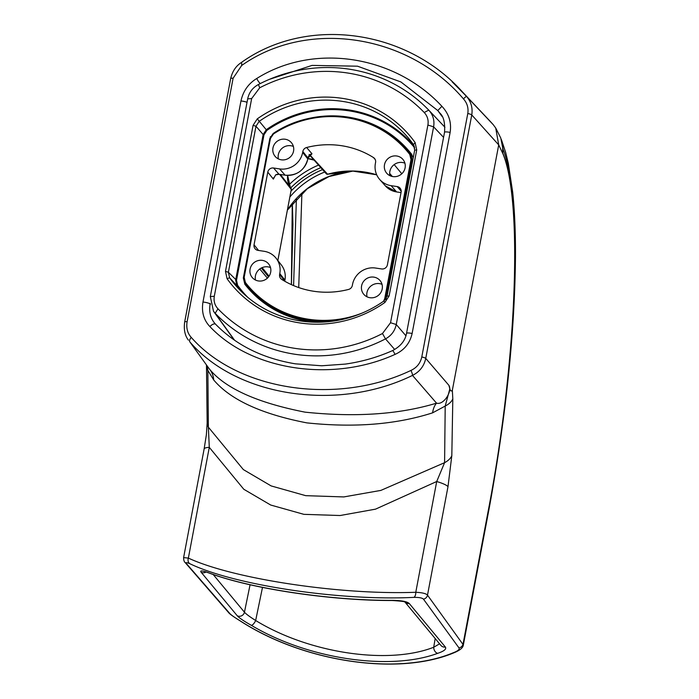 <?xml version="1.0" encoding="UTF-8"?>
<svg xmlns="http://www.w3.org/2000/svg" width="699" height="699" viewBox="0 0 699 699"><rect width="100%" height="100%" fill="white"/><g stroke="black" fill="none" stroke-linecap="round" stroke-linejoin="round"><path stroke-width="1.05" d="M452.131 81.818L466.382 96.235C471.082 101.678 472.874 107.917 471.755 114.942L425.752 358.404C424.057 366.145 419.636 371.816 412.489 375.407C337.844 411.938 237.293 397.067 189.901 341.96L209.412 369.028C225.253 388.356 257.136 402.738 305.061 412.157C355.546 417.425 399.374 414.428 436.543 403.157C443.786 405.35 452.55 391.222 448.863 385.298L449.868 388.775C450.444 391.082 451.274 391.562 452.349 390.225L452.812 398.893L451.816 455.687L447.989 486.679A25.05 4.421 -169.3 0 0 436.709 481.515L375.52 509.152L340.107 515.521L303.873 514.342L270.696 505.028L243.794 489.265L209.289 447.343A25.05 4.421 -169.3 0 0 204.125 449.003L183.61 557.601L188.363 558.09C233.44 579.052 341.339 595.172 415.783 592.271C422.222 592.603 426.128 593.556 427.5 595.12L463.358 644.941C463.096 647.667 460.064 650.236 454.28 652.648L454.28 652.648A5.007 3.338 70 0 1 453.214 652.77C457.871 651.022 459.802 649.406 458.998 647.929L423.472 599.174C422.336 597.925 419.147 597.322 413.913 597.365C340.343 601.079 234.427 585.264 189.787 563.682C186.493 562.354 185.357 562.311 186.371 563.543L229.779 613.486C231.238 615.068 234.628 617.479 239.975 620.721C303.427 661.944 397.617 676.108 453.214 652.77M463.411 98.821C408.05 34.006 307.455 18.847 241.662 65.496L233.108 78.236L187.105 321.697C186.109 328.032 187.489 333.266 191.255 337.407C238.219 390.968 337.136 405.612 410.951 370.426C416.77 367.7 420.379 363.209 421.785 356.971L467.788 113.5C468.636 107.969 467.177 103.076 463.411 98.821L466.382 96.235L493.223 124.658L495.722 128.039L498.71 144.903L452.349 390.225M493.223 124.658A187.481 180.491 -39.7 0 0 489.553 120.647L462.493 91.997C406.198 28.886 306.459 15.728 241.295 62.543C235.895 66.055 232.356 71.385 230.679 78.533A5.007 0.882 -169.3 0 1 233.108 78.236M440.195 113.465L437.792 110.556L400.911 81.958L357.521 66.187L312.06 65.4L269.351 79.363M210.233 303.375L210.128 303.969C208.8 312.191 210.644 318.962 215.642 324.292L215.642 324.284A5.007 2.385 -44.3 0 1 215.642 324.292L215.414 324.056M188.407 340.116L188.398 340.116C184.894 335.59 183.654 329.552 184.676 322.003L230.679 78.533M495.722 128.039L500.807 138.114L502.668 147.734L502.808 153.483L498.71 144.903L471.755 114.942A5.007 0.882 -169.3 0 0 467.788 113.5M445.377 647.047C446.661 649.074 444.127 651.153 437.775 653.303C389.631 671.276 307.481 658.939 251.256 625.273C243.759 621.035 239.093 617.864 237.258 615.775L201.163 572.263C199.713 570.375 202.046 570.498 208.171 572.621C249.788 588.541 330.487 600.677 392.681 600.354C401.672 600.493 407.202 601.559 409.282 603.534L445.377 647.047A5.007 4.823 140.3 0 1 440.903 645.413L405.027 602.154M501.366 139.564L503.158 149.682C504.818 153.256 506.924 161.015 509.457 172.95C511.083 180.884 512.83 195.449 513.564 204.921C515.539 229.316 515.897 257.791 514.656 290.356L511.607 341.164L506.277 395.267L498.824 450.995L489.475 506.583L482.354 544.407L482.205 542.695L488.234 510.786C516.552 364.022 523.28 201.906 502.808 153.483M213.02 574.307L244.449 612.193C245.943 613.949 249.683 616.719 255.659 620.502C309.063 653.233 388.032 665.09 433.712 647.257L439.584 643.814M291.387 284.624L292.269 203.418M207.201 366.171L207.848 370.383A25.05 14.225 179.3 0 1 206.476 365.848L207.166 422.912A25.05 14.277 179.3 0 0 208.372 427.176L243.348 469.588L271.151 485.919L305.699 495.661L343.794 496.928L380.859 490.41L444.59 462.677L445.202 406.058L432.585 412.847C396.088 424.546 354.166 427.884 306.809 422.869C261.47 414.07 230.434 399.767 213.702 379.959L207.848 370.383L208.372 427.176L209.289 447.343L188.363 558.09A5.007 4.089 111.6 0 0 189.787 563.682M432.585 412.847A25.05 14.749 73.7 0 1 436.543 403.157L412.489 375.407A5.007 0.996 65.1 0 0 410.951 370.426M452.812 398.893A25.05 14.356 -179 0 1 445.202 406.058L449.868 388.775M213.702 379.959A25.05 20.883 136.6 0 0 209.412 369.028L189.901 341.96A5.007 2.56 137.5 0 1 191.255 337.407M413.913 597.365A5.007 2.613 89.8 0 0 415.783 592.271L436.709 481.515L444.59 462.677A25.05 14.399 -179 0 0 451.816 455.687M206.476 365.848L206.467 365.14M395.022 354.402C332.383 382.842 251.387 370.645 209.901 326.582C203.697 320.081 201.391 311.903 202.972 302.038L240.963 100.971C243.13 91.106 248.398 83.609 256.778 78.48C313.414 42.796 394.411 55.003 441.899 106.3C448.907 113.771 451.65 122.474 450.13 132.408L412.13 333.475C409.911 343.27 404.205 350.251 395.022 354.402A5.007 0.778 -114 0 0 392.497 350.627L392.497 350.627C377.495 357.285 361.759 361.767 345.297 364.092L321.697 365.778L295.441 363.838C262.85 358.456 236.253 345.271 215.642 324.284A5.007 2.385 -44.3 0 0 209.901 326.582M208.171 572.621A5.007 3.801 108.5 0 0 208.783 572.909L204.44 571.467M392.681 600.354A5.007 2.193 91.3 0 1 392.13 600.502L392.13 600.502C401.174 601.079 405.516 601.656 405.149 602.223L404.817 601.9A5.007 4.823 140.3 0 0 404.817 601.909M262.483 587.457L255.659 620.502A5.007 1.835 119 0 1 251.256 625.273M435.18 638.51L433.712 647.257A5.007 3.434 72.1 0 0 437.775 653.303M441.969 116.305L437.792 110.556L441.899 106.3M260.299 83.548A5.007 1.363 -120.9 0 1 256.778 78.48M241.714 62.473L241.662 65.496M239.975 620.721A5.007 1.739 120.9 0 1 239.792 620.651C303.418 662.233 398.762 676.265 454.28 652.648M290.732 187.882A90.171 86.807 140.3 0 1 320.815 167.655M289.019 184.824A90.171 86.807 140.3 0 1 318.534 165.095M482.118 543.49L489.466 506.766L463.358 644.915M489.204 505.962C516.884 359.513 523.044 201.705 502.852 153.334L502.756 153.317M502.668 147.576L502.852 153.334M301.907 193.221L298.718 287.56M293.589 285.594L296.402 198.647M391.134 185.672A20.035 19.292 140.3 0 1 379.758 179.538A20.035 19.292 140.3 0 1 375.398 163.374L375.573 162.456A5.007 4.823 -39.7 0 0 373.476 157.555A87.672 84.396 -39.7 0 0 306.625 147.506A5.007 4.823 -39.7 0 0 302.842 151.526L302.667 152.443A20.035 19.292 140.3 0 1 279.609 168.913L273.554 168.005A5.007 4.823 -39.7 0 0 267.787 172.12L254.052 244.799A5.007 4.823 -39.7 0 0 257.983 250.373L264.047 251.282A20.035 19.292 140.3 0 1 276.184 258.342A20.035 19.292 140.3 0 1 279.783 273.58L279.609 274.497A5.007 4.823 -39.7 0 0 281.706 279.399A87.672 84.396 -39.7 0 0 348.556 289.438A5.007 4.823 -39.7 0 0 352.34 285.428L352.514 284.51A20.035 19.292 140.3 0 1 375.564 268.04L381.628 268.949A5.007 4.823 -39.7 0 0 387.395 264.834L401.121 192.155A5.007 4.823 -39.7 0 0 397.189 186.581L391.134 185.672L396.595 191.928L401.043 192.601L396.683 191.945M275.668 174.916L273.344 179.119L275.633 174.881L279.05 174.287L273.554 168.005M250.085 269.115A10.642 10.249 -39.7 0 0 266.931 278.552A10.642 10.249 -39.7 0 0 257.695 260.71A10.642 10.249 -39.7 0 0 250.085 269.115M270.504 267.568A10.931 10.52 -39.7 0 0 255.476 280.037M405.097 167.839A10.642 10.249 -39.7 0 0 388.251 158.402A10.642 10.249 -39.7 0 0 397.163 176.34A10.642 10.249 -39.7 0 0 405.097 167.839M404.913 163.199A10.931 10.52 -39.7 0 0 389.885 175.667M382.204 288.967A10.642 10.249 -39.7 0 0 365.359 279.53A10.642 10.249 -39.7 0 0 374.28 297.468A10.642 10.249 -39.7 0 0 382.204 288.967M382.03 284.336A10.931 10.52 -39.7 0 0 366.992 296.795M272.968 147.978A10.642 10.249 -39.7 0 0 289.814 157.415A10.642 10.249 -39.7 0 0 280.587 139.573A10.642 10.249 -39.7 0 0 272.968 147.978M293.397 146.44A10.931 10.52 -39.7 0 0 278.368 158.909M424.232 112.513A142.395 137.083 -39.7 0 0 259.722 87.786L251.657 98.568L214.305 296.254C213.501 301.068 214.724 305.253 217.966 308.792A142.395 137.083 -39.7 0 0 382.475 333.519L390.54 322.737L427.893 125.051C428.697 120.237 427.473 116.051 424.232 112.513L428.732 110.101C433.048 114.811 434.673 120.385 433.607 126.825L396.254 324.511C394.891 330.907 391.309 335.695 385.498 338.884A147.402 141.906 140.3 0 1 215.196 313.292L213.51 311.265L210.32 296.568L247.673 98.882C249.027 92.478 252.619 87.681 258.429 84.509A147.402 141.906 140.3 0 1 428.732 110.101L444.931 127.235M389.125 295.948L384.922 302.44A116.095 111.77 140.3 0 1 227.07 278.718L225.48 271.361L253.073 125.348L257.276 118.856A116.095 111.77 140.3 0 1 415.127 142.579L416.718 149.944L389.125 295.948L387.097 296.114L414.69 150.102L413.502 144.606A113.553 109.315 -39.7 0 0 413.1 144.055A113.553 109.315 -39.7 0 0 259.119 121.408L255.983 126.257L228.39 272.261L229.578 277.756A113.553 109.315 -39.7 0 0 238.647 288.757A113.553 109.315 -39.7 0 0 383.961 300.954L387.097 296.114M314.55 322.204A105.724 101.783 140.3 0 1 244.807 284.196L243.331 277.922L270.417 136.655M303.209 119.878A105.724 101.783 140.3 0 1 411.667 154.322L413.205 157.957M414.769 147.943A112.137 107.952 -39.7 0 0 266.843 130.433L263.995 134.802L236.515 280.273L237.59 285.236A112.137 107.952 -39.7 0 0 247.874 297.424M383.559 301.243L384.756 298.473L410.995 159.608L409.789 154.47A104.186 100.298 -39.7 0 0 273.449 133.981L270.417 138.481L244.178 277.346L245.393 282.483A104.186 100.298 -39.7 0 0 362.414 312.969M309.622 154.68L327.621 174.243L352.34 171.019L376.7 174.794A88.817 85.505 140.3 0 0 327.586 174.217A1.249 1.206 -41.7 0 1 326.354 173.868L309.089 154.488M275.633 174.881A5.286 5.085 140.3 0 1 279.015 174.261L285.07 175.169A19.764 19.03 -39.7 0 0 307.813 158.926L307.988 158.009A5.286 5.085 140.3 0 1 311.972 153.771L307.971 158.096M243.593 277.337L269.823 138.524L273.187 133.526A104.937 101.023 140.3 0 1 404.328 146.939A104.937 101.023 140.3 0 1 410.505 154.164L411.851 159.87L385.376 299.67M386.171 298.56L412.288 160.333L410.942 154.628A104.972 101.058 -39.7 0 0 404.747 147.384L404.328 146.939C372.418 111.796 313.895 105.811 273.169 133.509L269.814 138.498L270.417 138.481M338.866 320.177A104.937 101.023 140.3 0 1 244.921 283.095L245.279 283.584A104.972 101.058 -39.7 0 0 328.478 321.689M244.807 284.196L245.279 283.584L243.575 277.363L244.178 277.346M242.265 292.409A112.888 108.677 140.3 0 1 236.856 285.524L235.659 280.011L263.147 134.54L266.302 129.682A112.888 108.677 140.3 0 1 414.393 146.318M326.25 173.728A1.249 1.206 -41.7 0 0 326.354 173.868A1.249 1.249 0 0 0 327.621 174.243M277.844 260.474L291.282 189.35A1.249 1.206 -37.9 0 0 291.116 188.485L290.303 187.21A18.777 18.078 140.3 0 1 287.63 175.405L290.303 187.218L291.116 188.485L280.203 174.462M421.785 356.971A5.007 0.882 -169.3 0 1 425.752 358.404L448.863 385.298M202.972 302.038A5.007 0.882 -169.3 0 1 210.128 303.969L210.408 304.292M447.989 486.679L427.5 595.12A5.007 4.832 143.9 0 1 423.472 599.174M458.998 647.929A5.007 4.832 143.9 0 0 463.088 643.875L482.205 542.695M237.258 615.775A5.007 4.823 140.3 0 0 244.449 612.193L250.085 584.696M290.959 191.194A87.602 84.334 140.3 0 1 322.562 169.612M287.429 209.866A84.579 81.425 140.3 0 1 352.279 171.019M324.72 172.033A85.103 81.923 -39.7 0 0 289.867 197.004M205.978 572.027A5.007 4.823 140.3 0 1 201.163 572.263M409.282 603.534A5.007 4.823 140.3 0 1 405.062 602.171M450.13 132.408A5.007 0.882 -169.3 0 0 444.538 132.242L444.538 132.242C445.149 122.963 443.664 116.654 440.099 113.325M412.13 333.475A5.007 0.882 -169.3 0 0 406.538 333.309L444.538 132.242M247.027 102.29A5.007 0.882 -169.3 0 0 240.963 100.971M187.105 321.697A5.007 0.882 -169.3 0 0 184.676 322.003M186.371 563.543A5.007 4.797 139 0 1 185.139 562.538L228.494 612.455C229.298 613.722 233.064 616.457 239.792 620.651M229.779 613.486A5.007 4.797 139 0 1 228.494 612.455M483.07 540.51L482.808 539.846M385.376 185.882A19.764 19.03 -39.7 0 0 396.595 191.928L385.376 185.882L379.758 179.538M401.209 191.185L397.189 186.581M284.711 281.208A5.286 5.085 140.3 0 1 284.755 280.981L279.609 274.497M284.738 281.068L284.93 280.063L279.783 273.58M284.738 281.216L284.93 280.063A19.764 19.03 -39.7 0 0 281.382 265.026L276.184 258.342M258.543 250.452L254.052 244.799M273.606 177.729L273.344 179.119L267.787 172.12M279.102 174.269L285.113 175.196L279.609 168.913M285.157 175.187L285.113 175.196C296.944 175.816 304.511 170.407 307.831 158.979L302.667 152.443M307.796 159.014L307.988 158.009L302.842 151.526M311.972 153.771L306.625 147.506M375.214 159.521L373.476 157.555M217.966 308.792L215.196 313.292L234.576 340.221M394.708 349.517L385.498 338.884L382.475 333.519M390.54 322.737L396.254 324.511L405.927 335.791M443.568 137.362L433.607 126.825L427.893 125.051M237.59 285.236L236.856 285.524L229.578 277.756L227.07 278.718M225.48 271.361L228.39 272.261L236.515 280.273M263.995 134.802L263.147 134.54L255.983 126.257L253.073 125.348M257.276 118.856L266.843 130.433M409.789 154.47L411.667 154.322M412.725 160.508L410.995 159.608M384.756 298.473L386.04 299.233M262.125 267.63L269.063 276.184M291.265 189.438L279.626 174.374M390.278 175.851L389.815 175.318M280.421 174.488L290.295 187.21M307.901 158.594A18.777 18.078 140.3 0 1 314.122 160.132M389.658 173.404L392.357 176.498M394.175 164.597L401.803 173.771M259.775 268.975L267.394 278.141M268.538 276.9L261.33 267.997M415.127 142.579L413.502 144.606M416.718 149.944L414.69 150.102M384.922 302.44L383.961 300.954M210.32 296.568L214.305 296.254M259.722 87.786L258.429 84.509M247.673 98.882L251.657 98.568M281.382 265.026C284.711 269.491 285.9 274.515 284.947 280.107L284.912 280.15M244.921 283.095L245.393 282.483M273.449 133.981L273.169 133.509M269.823 138.524L243.575 277.363L244.79 282.92M291.439 284.65L292.933 224.388L292.357 203.304M207.166 422.912L206.38 434.708L204.125 449.003M287.385 210.128L307.35 188.695L329.019 176.532L353.065 171.037M208.783 572.909C250.093 588.637 330.54 600.721 392.13 600.502M406.538 333.309C405.271 340.579 400.588 346.354 392.497 350.627M183.61 557.601C183.662 560.187 184.169 561.839 185.139 562.538M501.471 139.817L505.692 152.522L508.322 163.417L512.699 192.286C514.674 211.168 515.591 232.741 515.469 257.014C514.709 332.645 506.041 415.896 489.466 506.766M234.174 339.95L213.51 311.265M291.125 188.494A1.249 1.249 0 0 1 291.3 189.403L277.861 260.5M307.901 158.621L314.131 160.15"/></g></svg>
